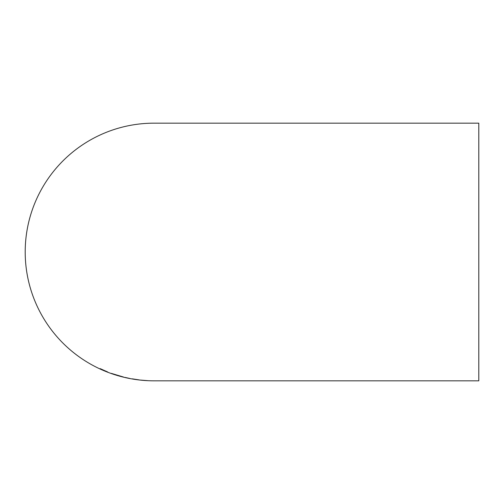 <?xml version="1.0" encoding="UTF-8"?>
<svg xmlns="http://www.w3.org/2000/svg" width="504" height="504" viewBox="0 0 504 504"><rect width="100%" height="100%" fill="white"/><g stroke="black" fill="none" stroke-linecap="round" stroke-linejoin="round"><path stroke-width="0.76" d="M154.892 380.835L478.8 380.835L478.8 123.165L154.035 123.165A128.835 128.835 0 0 0 25.2 252A128.835 128.835 0 0 0 154.035 380.835L154.287 380.835M145.19 380.47L140.616 380.079L145.19 380.463M132.325 378.945L139.299 379.928L132.325 378.844M129.604 378.422L124.835 377.376L129.604 378.409M111.359 373.388L123.524 377.042L111.359 373.388M107.302 371.858L100.183 368.638L107.302 371.82M101.991 369.514L107.415 371.845L101.991 369.47M101.991 369.652L107.906 372.154L101.991 369.615M117.438 375.461L121.716 376.582L117.432 375.442M135.192 379.418L132.722 378.97L135.192 379.405M142.26 380.255L147.514 380.646L142.26 380.211M154.344 380.835L154.936 380.835"/></g></svg>
